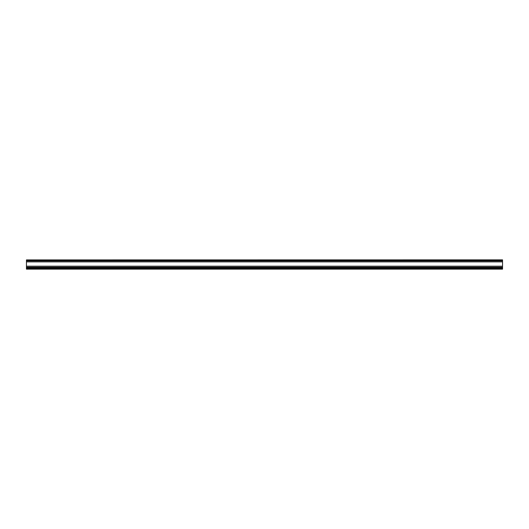<?xml version="1.0" encoding="UTF-8"?>
<svg xmlns="http://www.w3.org/2000/svg" width="529" height="529" viewBox="0 0 529 529"><rect width="100%" height="100%" fill="white"/><g stroke="black" fill="none" stroke-linecap="round" stroke-linejoin="round"><path stroke-width="0.79" d="M26.45 259.904L502.55 259.858L26.45 259.904L26.45 269.142L502.55 269.142L502.55 268.725L26.45 268.725M502.55 259.904L502.55 260.929L26.45 260.929M502.55 260.929L502.55 267.786L26.45 267.786M502.55 267.786L26.45 267.819M502.55 267.819L26.45 267.991M502.55 267.991L26.45 268.124M502.55 268.124L502.55 268.725M502.55 260.453L26.45 260.453M502.55 261.881L26.45 261.881M502.55 266.18L26.45 266.18M502.55 267.191L26.45 267.191"/></g></svg>
